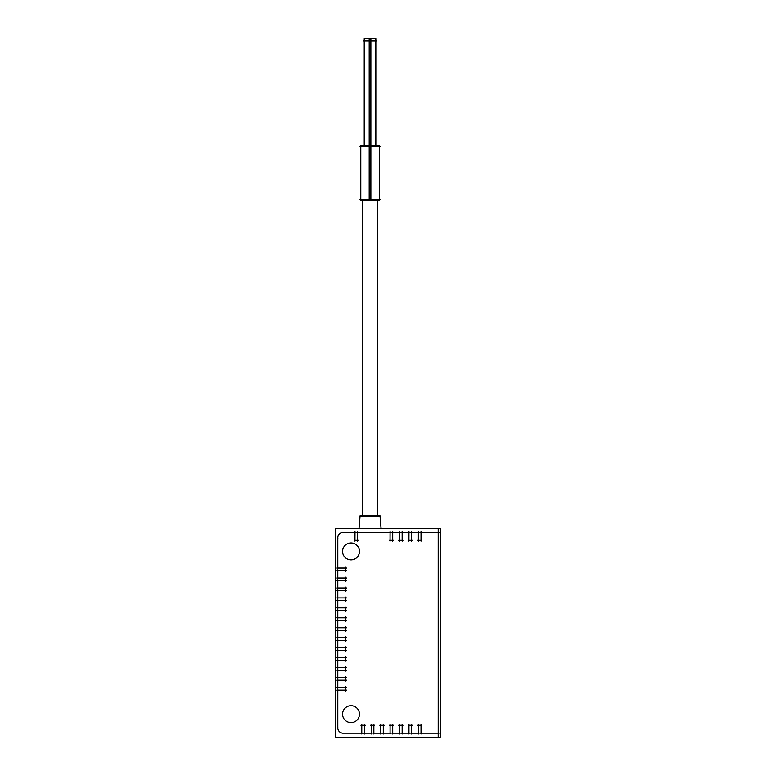 <?xml version="1.0" encoding="UTF-8"?>
<svg xmlns="http://www.w3.org/2000/svg" width="776" height="776" viewBox="0 0 776 776"><rect width="100%" height="100%" fill="white"/><g stroke="black" fill="none" stroke-linecap="round" stroke-linejoin="round"><path stroke-width="1.16" d="M390.076 532.375L390.047 540.3M399.514 532.375L399.485 540.3M354.971 532.375L354.942 540.3M418.39 532.375L418.361 540.3M408.952 532.375L408.923 540.3M359.045 528.359L360.093 515.681L380.007 515.681L381.065 528.359L380.075 516.515M359.007 528.359L359.996 516.515M377.427 200.509L377.427 515.681M362.635 200.509L362.635 515.681M402.152 541.144L402.152 531.531M357.61 541.144L357.61 531.531M390.92 532.375L356.776 532.375M390.076 531.531L390.076 535.857M392.714 541.144L392.714 531.531M400.348 532.375L391.88 532.375M399.514 531.531L399.514 535.857M398.651 540.3L402.996 540.3M440.215 737.2L335.785 737.2L335.785 528.359L440.215 528.359L440.215 737.2M390.047 534.179L390.047 541.144M389.212 540.3L393.558 540.3M399.485 534.179L399.485 541.144M409.786 532.375L401.318 532.375M408.952 531.531L408.952 535.857M411.59 541.144L411.59 531.531M419.224 532.375L410.756 532.375M418.39 531.531L418.39 535.857M421.029 541.144L421.029 531.531M439.041 532.375L420.185 532.375M438.207 737.2L438.207 528.359M420.185 733.184L439.041 733.184M421.029 734.028L421.029 724.415M418.39 724.415L418.39 734.028M410.756 733.184L419.224 733.184M411.59 734.028L411.59 724.415M408.952 724.415L408.952 734.028M401.318 733.184L409.786 733.184M402.152 734.028L402.152 724.415M399.514 724.415L399.514 734.028M391.88 733.184L400.348 733.184M392.714 734.028L392.714 724.415M390.076 724.415L390.076 734.028M382.442 733.184L390.92 733.184M383.286 734.028L383.286 724.415M380.638 724.415L380.638 734.028M373.004 733.184L381.482 733.184M373.848 734.028L373.848 724.415M371.2 724.415L371.2 734.028M363.566 733.184L372.043 733.184M364.41 734.028L364.41 724.415M361.771 724.415L361.771 734.028M342.245 733.184L362.605 733.184M337.861 727.063A5.287 5.287 0 0 0 343.913 733.116M337.793 689.321L337.793 728.742M336.959 690.155L346.562 690.155M346.562 687.517L336.959 687.517M337.793 679.359L337.793 688.351M336.959 680.203L346.562 680.203M346.562 677.555L336.959 677.555M337.793 669.407L337.793 678.399M336.959 670.241L346.562 670.241M346.562 667.602L336.959 667.602M337.793 659.445L337.793 668.446M336.959 660.289L346.562 660.289M346.562 657.65L336.959 657.65M337.793 649.493L337.793 658.485M336.959 650.337L346.562 650.337M346.562 647.688L336.959 647.688M337.793 639.54L337.793 648.532M336.959 640.375L346.562 640.375M346.562 637.736L336.959 637.736M337.793 629.578L337.793 638.57M336.959 630.422L346.562 630.422M346.562 627.774L336.959 627.774M337.793 619.626L337.793 628.618M336.959 620.46L346.562 620.46M346.562 617.822L336.959 617.822M337.793 609.674L337.793 618.666M336.959 610.508L346.562 610.508M346.562 607.87L336.959 607.87M337.793 599.712L337.793 608.704M336.959 600.556L346.562 600.556M346.562 597.908L336.959 597.908M337.793 589.76L337.793 598.752M336.959 590.594L346.562 590.594M346.562 587.956L336.959 587.956M337.793 579.798L337.793 588.8M336.959 580.642L346.562 580.642M346.562 578.004L336.959 578.004M337.793 569.846L337.793 578.838M336.959 570.69L346.562 570.69M346.562 568.042L336.959 568.042M337.793 536.817L337.793 568.886M343.913 532.443A5.287 5.287 0 0 0 337.861 538.495M355.815 532.375L342.245 532.375M354.971 531.531L354.971 535.857M354.108 540.3L358.454 540.3M354.942 534.179L354.942 541.144M345.727 571.524L345.727 567.207M345.727 581.486L345.727 577.16M345.727 591.438L345.727 587.112M345.727 601.39L345.727 597.074M345.727 611.352L345.727 607.026M345.727 621.304L345.727 616.978M345.727 631.257L345.727 626.94M345.727 641.218L345.727 636.892M345.727 651.171L345.727 646.854M345.727 661.133L345.727 656.806M345.727 671.085L345.727 666.759M345.727 681.037L345.727 676.721M345.727 690.999L345.727 686.673M365.253 725.259L360.927 725.259M374.682 725.259L370.365 725.259M384.12 725.259L379.803 725.259M393.558 725.259L389.232 725.259M402.996 725.259L398.67 725.259M412.434 725.259L408.108 725.259M421.872 725.259L417.546 725.259M417.517 540.3L421.872 540.3M418.361 534.179L418.361 541.144M408.079 540.3L412.434 540.3M408.923 534.179L408.923 541.144M359.424 713.319A8.458 8.458 0 0 1 351.004 722.611A8.458 8.458 0 0 1 342.594 713.319M342.594 714.997A8.458 8.458 0 0 1 351.004 705.704A8.458 8.458 0 0 1 359.424 714.997M359.424 550.562A8.458 8.458 0 0 1 351.004 559.855A8.458 8.458 0 0 1 342.594 550.562M342.594 552.231A8.458 8.458 0 0 1 351.004 542.938A8.458 8.458 0 0 1 359.424 552.231M359.152 516.515L380.909 516.515M381.065 528.359L380.007 515.681L381.026 528.359M362.683 515.681L362.683 200.509M377.388 515.681L377.388 200.509M359.948 199.451L380.124 199.451M369.192 145.549L379.28 145.549L379.28 200.509L369.192 200.509L369.192 38.8L375.846 38.8L375.846 145.549L375.846 40.915M370.87 200.509L370.87 145.549L360.782 145.549L360.782 200.509L370.87 200.509M359.948 146.606L380.124 146.606M370.87 145.549L370.87 38.8L364.216 38.8L364.216 145.549L364.216 40.915M363.362 40.915L376.709 40.915M370.036 146.606L370.036 199.451L370.036 146.606M370.036 40.915L370.036 200.509L370.036 40.915M370.036 200.509L370.036 145.549L370.036 200.509M379.28 199.451L379.28 146.606M360.782 146.606L360.782 199.451"/></g></svg>
